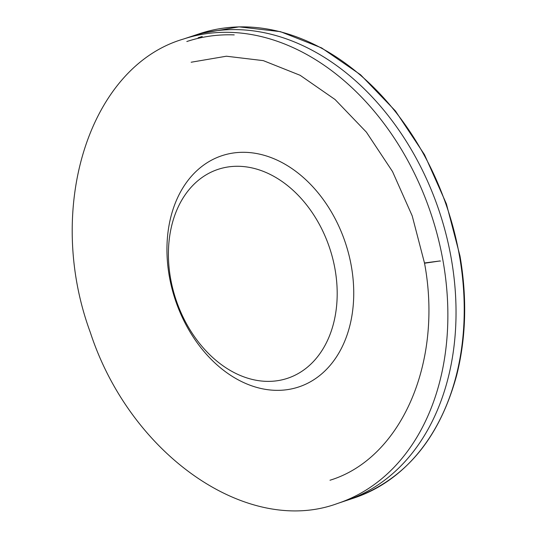 <?xml version="1.0" encoding="UTF-8"?>
<svg xmlns="http://www.w3.org/2000/svg" width="537" height="537" viewBox="0 0 537 537"><rect width="100%" height="100%" fill="white"/><g stroke="black" fill="none" stroke-linecap="round" stroke-linejoin="round"><path stroke-width="0.81" d="M334.987 268.997A110.098 81.053 71.6 0 1 228.285 369.281A110.098 81.053 71.6 0 1 195.132 183.164A110.098 81.053 71.6 0 1 334.987 268.997M351.299 265.976A121.839 89.699 71.6 0 1 233.212 376.961A121.839 89.699 71.6 0 1 196.522 170.994A121.839 89.699 71.6 0 1 351.299 265.976M191.246 36.469L199.395 33.75A244.664 180.123 -108.4 0 1 459.511 256.129A244.664 180.123 -108.4 0 1 456.161 375.913A244.664 180.123 -108.4 0 1 353.641 498.128L345.479 500.826A244.65 180.117 -108.4 0 0 345.788 500.719A244.65 180.117 -108.4 0 0 448.12 378.041A244.65 180.117 -108.4 0 0 451.201 258.196A244.65 180.117 -108.4 0 0 451.013 257.136A244.65 180.117 -108.4 0 0 450.966 256.854A244.65 180.117 -108.4 0 0 191.548 36.368L183.392 39.067C89.149 66.615 44.551 208.383 90.317 332.416C130.363 455.114 247.826 536.745 337.632 503.444A244.664 180.123 -108.4 0 0 442.958 260.505A244.664 180.123 -108.4 0 0 442.904 260.223A244.664 180.123 -108.4 0 0 183.392 39.067M440.3 261.204A242.724 178.693 -108.4 0 0 440.253 260.922L425.17 263.143A222.17 163.563 -108.4 0 0 425.123 262.888L440.253 260.922M186.816 41.537A241.234 177.599 71.6 0 1 234.233 34.892M198.133 37.778A241.234 177.599 71.6 0 1 202.254 36.482L198.133 37.778M199.395 33.75L239.005 26.85L280.421 31.656L321.609 47.907L360.575 74.784L395.433 110.964L424.505 154.683L446.375 203.812L459.994 255.968C467.217 298.129 466.089 338.001 456.604 375.585C439.239 438.83 404.918 479.682 353.635 498.128M329.993 480.239C401.085 458.517 443.2 362.509 424.512 263.11L412.201 215.854L392.52 171.558L366.382 132.136L335.075 99.526L300.143 75.301L263.311 60.634L226.386 56.217L191.152 62.232M345.788 500.719L337.632 503.444"/></g></svg>
